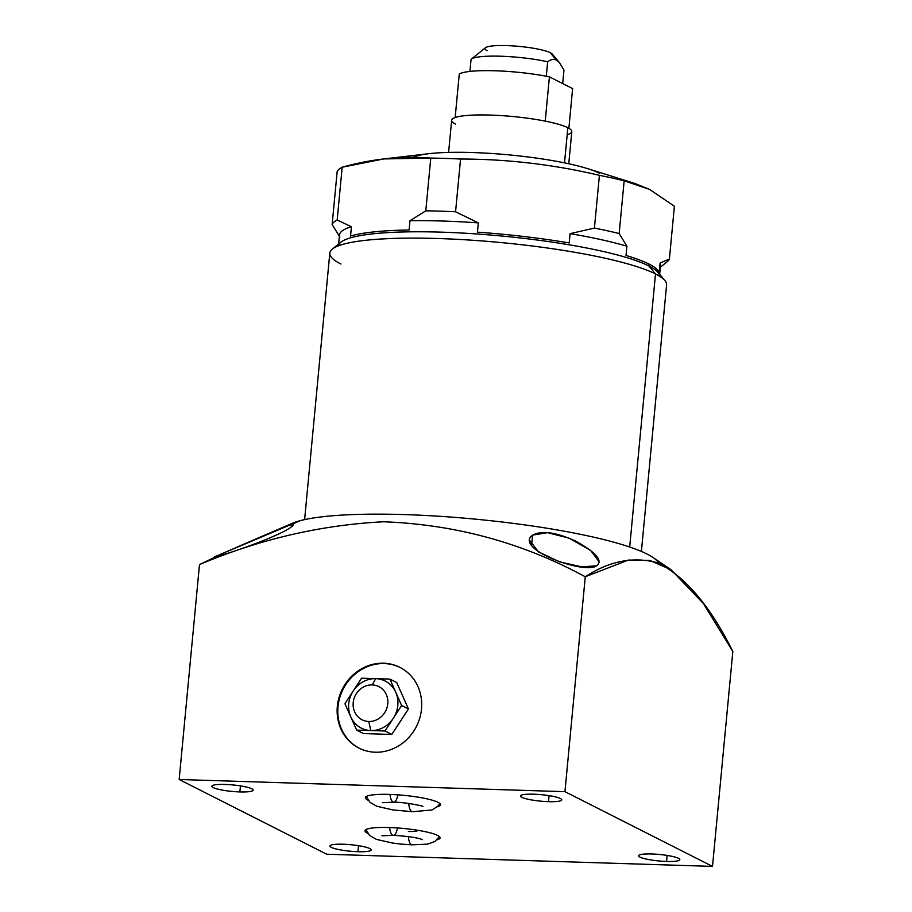 <?xml version="1.0" encoding="UTF-8"?>
<svg xmlns="http://www.w3.org/2000/svg" width="912" height="912" viewBox="0 0 912 912"><rect width="100%" height="100%" fill="white"/><g stroke="black" fill="none" stroke-linecap="round" stroke-linejoin="round"><path stroke-width="1.37" d="M469.919 71.421L471.059 59.371A47.139 7.41 5.4 0 1 500.745 56.225A47.139 7.41 5.4 0 1 547.656 61.788L546.288 76.232L547.656 61.788A47.139 7.41 -174.6 0 0 471.299 59.166A47.139 7.41 -174.6 0 0 471.059 59.371L469.919 71.421M471.299 59.166L485.492 47.709A33.915 5.324 5.4 0 1 515.531 46.09A33.915 5.324 5.4 0 1 550.278 52.702L556.366 60.067C553.846 58.744 550.939 59.326 547.656 61.788C550.939 59.326 553.846 58.744 556.366 60.067L550.278 52.702A33.915 5.324 5.4 0 1 552.159 54.013L559.558 62.734M487.213 50.719A33.915 5.324 5.4 0 1 506.684 45.6A33.915 5.324 5.4 0 1 550.278 52.702M563.969 70.053L562.693 83.573L563.969 70.053L559.341 62.483L556.366 60.067M337.178 219.963A169.7 26.653 -174.6 0 0 332.15 224.489L337.144 171.741A169.7 26.653 5.4 0 1 342.171 167.215L337.178 219.963L342.171 167.215C372.21 158.802 401.747 155.758 430.783 158.084A169.7 26.653 5.4 0 1 460.56 159.03L455.567 211.778A169.7 26.653 -174.6 0 0 425.79 210.832L430.783 158.084L425.79 210.832L409.978 220.727L409.1 229.995L409.978 220.727L425.79 210.832A169.7 26.653 5.4 0 1 455.567 211.778L460.56 159.03C507.346 159.087 553.63 164.525 599.412 175.332A169.7 26.653 5.4 0 1 624.161 180.804L619.168 233.552A169.7 26.653 -174.6 0 0 594.419 228.08L599.412 175.332L594.419 228.08L570.091 233.654L569.213 242.934L570.091 233.654L594.419 228.08A169.7 26.653 5.4 0 1 619.168 233.552L624.161 180.804L649.663 189.468L674.401 206.237L669.408 258.985L674.401 206.237L649.663 189.468L635.208 183.574L624.161 180.804A169.7 26.653 -174.6 0 0 599.412 175.332C553.63 164.525 507.346 159.087 460.56 159.03A169.7 26.653 -174.6 0 0 430.783 158.084L383.804 158.927L342.171 167.215A169.7 26.653 -174.6 0 0 337.144 171.741L332.15 224.489L339.88 237.143L332.15 224.489A169.7 26.653 5.4 0 1 337.178 219.963L351.416 226.757L337.178 219.963M412.703 157.354A98.998 15.55 5.4 0 1 503.15 154.356A98.998 15.55 5.4 0 1 599.594 173.269M664.392 263.511A169.7 26.653 -174.6 0 0 669.408 258.985L660.106 263.021L659.228 272.289L660.106 263.021L669.408 258.985A169.7 26.653 5.4 0 1 667.185 261.721L660.311 267.273M338.626 244.017L339.492 234.908A161.219 25.319 5.4 0 1 351.416 226.757L350.539 236.026A161.219 25.319 5.4 0 1 409.1 229.995A161.219 25.319 5.4 0 0 350.539 236.026L351.416 226.757A161.219 25.319 -174.6 0 0 339.88 237.143M477.443 232.15A161.219 25.319 5.4 0 1 569.213 242.934A161.219 25.319 5.4 0 0 477.443 232.15L478.321 222.881L455.567 211.778L478.321 222.881A161.219 25.319 -174.6 0 0 409.978 220.727A161.219 25.319 5.4 0 1 478.321 222.881L477.443 232.15M659.467 276.165A161.219 25.319 -174.6 0 0 648.865 265.939L655.5 273.953A169.142 26.573 -174.6 0 0 482.163 240.95A169.142 26.573 -174.6 0 0 332.356 249.067L340.86 242.216A161.219 25.319 5.4 0 1 483.656 234.475A161.219 25.319 5.4 0 1 648.865 265.939L649.048 264.081A161.219 25.319 5.4 0 0 626.031 255.474L626.897 246.206L626.031 255.474A161.219 25.319 5.4 0 1 649.048 264.081A161.219 25.319 5.4 0 1 659.228 272.289A161.219 25.319 5.4 0 0 649.048 264.081L648.865 265.939A161.219 25.319 -174.6 0 0 471.629 233.62A161.219 25.319 -174.6 0 0 338.466 245.818M626.897 246.206L619.168 233.552L626.897 246.206A161.219 25.319 -174.6 0 0 570.091 233.654A161.219 25.319 5.4 0 1 626.897 246.206M383.804 158.927L429.085 153.672A98.998 15.55 5.4 0 1 587.716 168.663L635.208 183.574M332.356 249.067A169.142 26.573 -174.6 0 0 340.917 264.024M304.619 519.612L329.813 253.069A169.142 26.573 5.4 0 1 468.848 240.004A169.142 26.573 5.4 0 1 655.5 273.953L629.69 547.029L655.5 273.953L648.865 265.939A161.219 25.319 5.4 0 1 657.78 272.175L664.848 280.497A169.142 26.573 -174.6 0 0 655.5 273.953A169.142 26.573 5.4 0 1 666.592 284.909L641.398 551.452M659.695 267.376A161.219 25.319 -174.6 0 0 660.106 263.021A161.219 25.319 5.4 0 1 660.493 265.255L659.638 274.352M459.283 73.997A58.414 9.177 5.4 0 1 549.412 76.847L572.622 88.601L568.871 128.261L572.622 88.601L549.412 76.847L545.228 121.125L549.412 76.847A58.414 9.177 5.4 0 0 459.283 73.997L455.168 117.523L459.283 73.997M448.613 152.407L451.657 120.259A60.34 9.473 5.4 0 1 501.258 115.596A60.34 9.473 5.4 0 1 567.845 127.714L564.517 162.872L567.845 127.714A60.34 9.473 5.4 0 1 571.801 131.624L568.757 163.761M455.612 124.169A60.34 9.473 5.4 0 1 490.268 115.072A60.34 9.473 5.4 0 1 567.845 127.714A60.34 9.473 5.4 0 1 567.184 134.714M287.588 525.825A188.556 29.617 5.4 0 1 300.356 520.627A188.556 29.617 5.4 0 1 486.392 520.25A188.556 29.617 5.4 0 1 653.003 557.494L671.084 569.749L703.357 603.493L732.838 651.487C710.71 606.845 685.927 577.364 658.487 563.035C634.159 556.172 609.74 560.743 585.265 576.76L564.95 791.673L712.511 866.4L732.838 651.487L712.511 866.4L326.735 854.225L179.162 779.498L564.95 791.673L712.511 866.4L326.735 854.225L179.162 779.498L199.489 564.585L179.162 779.498L564.95 791.673L585.265 576.76C522.553 542.777 455.293 524.446 383.507 521.767C320.693 525.004 259.35 539.277 199.489 564.585L221.468 555.009C229.3 553.47 278.023 536.53 290.563 527.512L293.368 524.845L290.461 524.947C284.27 526.099 232.469 549.343 221.228 554.006C217.535 555.704 217.615 556.035 221.468 555.009C229.3 553.47 278.023 536.53 290.563 527.512C294.337 524.81 294.302 523.944 290.461 524.947L300.356 520.627A188.556 29.617 5.4 0 1 502.706 522.074A188.556 29.617 5.4 0 1 658.783 563.149L658.783 563.149M548.5 801.659A20.737 3.26 -174.6 0 0 560.413 798.536A20.737 3.26 -174.6 0 0 533.748 794.192A20.737 3.26 -174.6 0 0 521.835 797.316A20.737 3.26 -174.6 0 0 548.5 801.659A20.737 3.26 -174.6 0 0 561.769 799.881A20.737 3.26 -174.6 0 0 533.748 794.192A20.737 3.26 -174.6 0 0 520.478 795.971A20.737 3.26 -174.6 0 0 548.5 801.659L549.07 795.64L548.5 801.659M239.879 791.924A20.737 3.26 -174.6 0 0 251.792 788.789A20.737 3.26 -174.6 0 0 225.127 784.445A20.737 3.26 -174.6 0 0 213.214 787.58A20.737 3.26 -174.6 0 0 239.879 791.924A20.737 3.26 -174.6 0 0 253.148 790.134A20.737 3.26 -174.6 0 0 225.127 784.445A20.737 3.26 -174.6 0 0 211.858 786.235A20.737 3.26 -174.6 0 0 239.879 791.924L240.449 785.893L239.879 791.924M357.937 851.705A20.737 3.26 -174.6 0 0 369.85 848.582A20.737 3.26 -174.6 0 0 343.186 844.227A20.737 3.26 -174.6 0 0 331.273 847.362A20.737 3.26 -174.6 0 0 357.937 851.705A20.737 3.26 -174.6 0 0 371.207 849.916A20.737 3.26 -174.6 0 0 343.186 844.227A20.737 3.26 -174.6 0 0 329.916 846.017A20.737 3.26 -174.6 0 0 357.937 851.705L358.507 845.686L357.937 851.705M666.558 861.441A20.737 3.26 -174.6 0 0 678.471 858.317A20.737 3.26 -174.6 0 0 651.806 853.974A20.737 3.26 -174.6 0 0 639.893 857.098A20.737 3.26 -174.6 0 0 666.558 861.441A20.737 3.26 -174.6 0 0 679.828 859.663A20.737 3.26 -174.6 0 0 651.806 853.974A20.737 3.26 -174.6 0 0 638.537 855.752A20.737 3.26 -174.6 0 0 666.558 861.441L667.128 855.422L666.558 861.441M437.988 802.309A37.711 5.928 -174.6 0 0 389.492 794.409A37.711 5.928 -174.6 0 0 367.844 800.098A37.711 5.928 -174.6 0 0 368.072 800.212A37.711 5.928 -174.6 0 1 367.844 800.098L367.844 800.098A37.711 5.928 -174.6 0 1 365.37 797.658A37.711 5.928 -174.6 0 1 396.367 794.751A37.711 5.928 -174.6 0 1 437.988 802.309A37.711 5.928 -174.6 0 1 437.327 806.767A37.711 5.928 -174.6 0 0 440.462 804.76A37.711 5.928 -174.6 0 0 437.988 802.309M437.6 835.426A37.711 5.928 -174.6 0 0 389.116 827.526A37.711 5.928 -174.6 0 0 367.468 833.215A37.711 5.928 -174.6 0 0 367.696 833.329A37.711 5.928 -174.6 0 1 367.468 833.215L367.468 833.215A37.711 5.928 -174.6 0 1 364.982 830.775A37.711 5.928 -174.6 0 1 395.99 827.857A37.711 5.928 -174.6 0 1 437.6 835.426A37.711 5.928 -174.6 0 1 436.939 839.872A37.711 5.928 -174.6 0 0 440.074 837.866A37.711 5.928 -174.6 0 0 437.6 835.426M214.787 556.753L218.287 555.214M421.504 709.046A45.258 41.496 116.9 0 1 375.208 752.206A45.258 41.496 116.9 0 1 337.337 706.39A45.258 41.496 116.9 0 1 383.621 663.218A45.258 41.496 116.9 0 1 421.504 709.046A45.258 41.496 -63.1 0 0 399.866 667.345A45.258 41.496 -63.1 0 0 337.337 706.39A45.258 41.496 -63.1 0 0 358.975 748.091A45.258 41.496 -63.1 0 0 421.504 709.046M599.389 562.18L590.725 550.483L568.997 538.137L547.531 532.654L532.551 535.15L531.571 545.547L532.551 535.15C513.239 548.602 584.467 574.879 596.482 565.85C603.311 560.823 596.323 552.569 575.54 541.078C556.103 532.198 541.774 530.225 532.551 535.15M529.519 540.178L538.468 551.874L559.649 561.86L581.571 566.831L596.482 565.85M221.114 555.1L221.228 554.006C217.535 555.704 217.615 556.035 221.468 555.009L199.489 564.585L227.099 551.407M671.084 569.749L650.028 560.481L628.448 560.048L585.265 576.76C522.553 542.777 455.293 524.446 383.507 521.767C320.693 525.004 259.35 539.277 199.489 564.585M268.003 533.771L292.091 523.385A188.556 29.617 5.4 0 1 300.356 520.627L221.228 554.006C217.535 555.704 217.615 556.035 221.468 555.009C217.615 556.035 217.535 555.704 221.228 554.006M337.999 706.732A45.258 41.496 -63.1 0 0 359.305 748.262A45.258 41.496 116.9 0 1 337.999 706.732L337.337 706.39L337.999 706.732A45.258 41.496 116.9 0 1 400.197 667.516A45.258 41.496 -63.1 0 0 337.999 706.732M391.807 734.456L363.466 733.567L391.807 734.456L384.989 731.002L393.311 718.257A26.402 24.214 116.9 0 1 370.819 730.558A26.402 24.214 116.9 0 1 350.789 716.912A26.402 24.214 116.9 0 1 353.24 690.954A26.402 24.214 116.9 0 1 375.721 678.653L361.551 678.197L344.93 703.711L356.649 730.113L384.989 731.002L356.649 730.113L363.466 733.567L356.649 730.113L344.93 703.711L361.551 678.197L375.721 678.653A26.402 24.214 116.9 0 1 395.762 692.299A26.402 24.214 116.9 0 1 393.311 718.257L401.622 705.5L389.903 679.098L375.721 678.653L389.903 679.098L401.622 705.5L384.989 731.002L391.807 734.456L408.439 708.955L391.807 734.456M396.72 682.552L408.439 708.955L401.622 705.5L408.439 708.955L396.72 682.552L389.903 679.098L396.72 682.552M422.872 806.516C424.148 806.174 405.202 802.104 393.688 802.195A11.309 4.15 -88.2 0 1 390.017 794.432A11.309 4.15 91.8 0 0 393.688 802.195A11.309 4.15 91.8 0 0 397.826 794.842M439.755 803.449L437.771 806.299L431.923 810.004L412.475 811.703A11.309 4.15 -88.2 0 1 408.747 803.461A11.309 4.15 91.8 0 0 412.475 811.703L392.958 809.947L376.759 806.242L369.919 802.321L366.305 796.507M408.371 836.578A11.309 4.15 91.8 0 0 412.087 844.82A11.309 4.15 -88.2 0 1 408.371 836.578M422.495 839.633C417.536 837.661 407.812 836.224 393.311 835.312A11.309 4.15 -88.2 0 1 389.629 827.549A11.309 4.15 91.8 0 0 393.311 835.312A11.309 4.15 91.8 0 0 397.45 827.959M418.027 830.33A15.082 2.371 5.4 0 1 408.416 831.47M368.767 721.483A18.593 17.054 -63.1 0 0 387.782 703.745A18.593 17.054 -63.1 0 0 372.221 684.923A18.593 17.054 -63.1 0 0 353.206 702.65A18.593 17.054 -63.1 0 0 368.767 721.483L370.819 730.558A26.402 24.214 116.9 0 1 350.789 716.912A26.402 24.214 116.9 0 1 353.24 690.954A26.402 24.214 116.9 0 1 375.721 678.653L372.221 684.923A18.593 17.054 -63.1 0 0 353.206 702.65A18.593 17.054 -63.1 0 0 368.767 721.483A18.593 17.054 -63.1 0 0 387.782 703.745A18.593 17.054 -63.1 0 0 372.221 684.923L375.721 678.653A26.402 24.214 116.9 0 1 395.762 692.299A26.402 24.214 116.9 0 1 393.311 718.257A26.402 24.214 116.9 0 1 370.819 730.558L368.767 721.483M393.688 802.195L382.31 802.685M439.367 836.566L434.807 841.559L427.386 844.147L412.087 844.82L401.69 844.159L392.57 843.053L376.382 839.359L369.531 835.438L365.929 829.624M393.311 835.312L381.934 835.791"/></g></svg>
